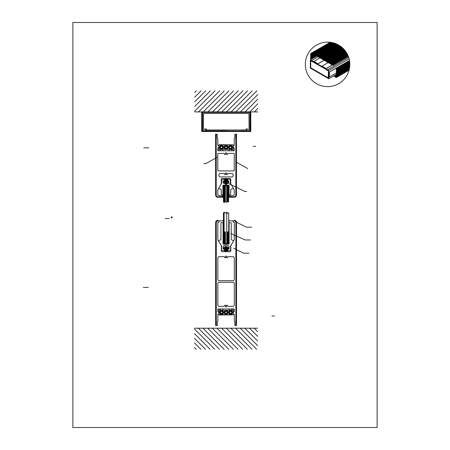 <?xml version="1.0" encoding="UTF-8"?>
<svg xmlns="http://www.w3.org/2000/svg" width="450" height="450" viewBox="0 0 450 450"><rect width="100%" height="100%" fill="white"/><g stroke="black" fill="none" stroke-linecap="round" stroke-linejoin="round"><path stroke-width="0.34" stroke-dasharray="2.25 1.69" d="M72.872 22.5L72.872 427.5L377.128 427.5L377.128 22.5L72.872 22.5M314.201 54.506L332.989 65.357L314.201 54.506M328.207 77.873L311.428 68.186A1.474 1.474 0 0 1 310.731 67.044L310.731 60.907L311.349 61.312L311.608 60.519L310.348 59.889L310.348 68.108L328.809 78.767L328.809 70.549L327.561 69.767L326.953 70.312L327.842 70.65A0.546 0.546 0 0 1 328.433 71.364L328.207 77.873"/><path stroke-width="0.67" d="M72.872 22.5L72.872 427.5L377.128 427.5L377.128 22.5L72.872 22.5M310.849 57.876L314.201 54.27L332.989 65.357L348.373 56.475M314.201 54.506L332.989 65.357M328.207 77.873L311.428 68.186A1.474 1.474 0 0 1 310.731 67.044L310.731 60.907L311.349 61.312L311.608 60.519L310.348 59.889L310.348 68.108L328.809 78.767L328.809 70.549L327.561 69.767L326.953 70.312L327.842 70.65A0.546 0.546 0 0 1 328.433 71.364L328.207 77.873M217.333 325.429L216.281 325.429L216.281 222.553A1.643 1.643 0 0 1 217.924 220.911L218.728 220.911A0.315 0.315 0 0 1 219.049 221.226L219.049 221.912A0.315 0.315 0 0 1 218.728 222.227L218.171 222.227A0.315 0.315 0 0 0 217.856 222.542L217.856 239.046A2.632 2.632 0 0 0 218.211 240.362L221.299 245.711A0.315 0.315 0 0 1 221.344 245.869L221.344 251.072A0.63 0.63 0 0 0 221.974 251.702L230.186 251.702A0.63 0.63 0 0 0 230.816 251.072L230.816 245.869A0.315 0.315 0 0 1 230.856 245.711L233.949 240.362A2.632 2.632 0 0 0 234.298 239.046L234.298 222.542A0.315 0.315 0 0 0 233.983 222.227L233.426 222.227A0.315 0.315 0 0 1 233.111 221.912L233.111 221.226A0.315 0.315 0 0 1 233.426 220.911L234.236 220.911A1.643 1.643 0 0 1 235.879 222.553L235.879 325.429L234.827 325.429L234.827 321.429L234.298 321.114L234.298 314.235L233.291 313.914L233.291 312.126L234.298 311.811L234.298 309.274A0.315 0.315 0 0 0 233.983 308.959L218.171 308.959A0.315 0.315 0 0 0 217.856 309.274L217.856 311.811L218.869 312.126L218.869 313.914L217.856 314.235L217.856 321.114L217.333 321.429L217.333 325.586M229.162 220.303L229.162 220.832L234.343 220.832A1.643 1.643 0 0 1 235.986 222.474L235.986 325.569L236.509 325.569L236.509 222.474A2.166 2.166 0 0 0 234.343 220.303M222.992 220.303L222.992 220.832L217.817 220.832A1.643 1.643 0 0 0 216.174 222.474L216.174 325.569L215.646 325.569L215.646 222.474A2.166 2.166 0 0 1 217.817 220.303M224.449 256.939A0.315 0.315 0 0 0 224.139 256.674L219.172 256.674A1.316 1.316 0 0 0 217.856 257.991L217.856 279.394A1.316 1.316 0 0 0 219.172 280.71L232.982 280.71A1.316 1.316 0 0 0 234.298 279.394L234.298 257.991A1.316 1.316 0 0 0 232.982 256.674L228.021 256.674A0.315 0.315 0 0 0 227.706 256.939A1.648 1.648 0 0 1 227.436 257.608A0.518 0.518 0 0 1 226.744 257.76A0.518 0.518 0 0 1 226.553 257.079A0.624 0.624 0 0 0 226.507 256.224A0.624 0.624 0 0 0 225.653 256.224A0.624 0.624 0 0 0 225.607 257.079A0.518 0.518 0 0 1 225.411 257.76A0.518 0.518 0 0 1 224.719 257.608A1.648 1.648 0 0 1 224.449 256.939M194.501 328.219L257.659 328.219M251.983 349.273L230.929 328.219M247.331 349.273L226.277 328.219M257.631 340.965L244.884 328.219M256.635 349.273L235.581 328.219M257.631 345.617L240.232 328.219M238.028 349.273L216.973 328.219M242.679 349.273L221.625 328.219M214.768 349.273L194.473 328.978M219.42 349.273L198.366 328.219M224.072 349.273L203.018 328.219M228.724 349.273L207.669 328.219M233.376 349.273L212.321 328.219M205.464 349.273L194.473 338.282M210.116 349.273L194.473 333.63M200.812 349.273L194.473 342.934M196.161 349.273L194.473 347.586M225.607 305.921A0.624 0.624 0 0 0 225.653 306.776A0.624 0.624 0 0 0 226.507 306.776A0.624 0.624 0 0 0 226.553 305.921A0.518 0.518 0 0 1 226.744 305.241A0.518 0.518 0 0 1 227.436 305.387A1.648 1.648 0 0 1 227.706 306.062A0.315 0.315 0 0 0 228.021 306.326L232.982 306.326A1.316 1.316 0 0 0 234.298 305.01L234.298 283.607A1.316 1.316 0 0 0 232.982 282.291L219.172 282.291A1.316 1.316 0 0 0 217.856 283.607L217.856 305.01A1.316 1.316 0 0 0 219.172 306.326L224.139 306.326A0.315 0.315 0 0 0 224.449 306.062A1.648 1.648 0 0 1 224.719 305.387A0.518 0.518 0 0 1 225.411 305.241A0.518 0.518 0 0 1 225.607 305.921M231.593 311.906L230.664 311.243L229.624 311.709L229.511 312.851L230.439 313.515L231.48 313.043L231.593 311.906M225.506 311.389L226.648 311.389L227.222 312.379L226.648 313.369L225.506 313.369L224.938 312.379L225.506 311.389M220.804 311.563L221.912 311.276L222.711 312.092L222.407 313.194L221.299 313.476L220.5 312.66L220.804 311.563M218.897 310.275L233.263 310.275M218.897 308.959L233.263 308.959L233.263 314.747L218.897 314.747L218.897 308.959M223.577 312.379A1.974 1.974 0 0 0 220.618 310.669A1.974 1.974 0 0 0 220.618 314.089A1.974 1.974 0 0 0 223.577 312.379M223.318 312.379A1.71 1.71 0 0 0 220.748 310.894A1.71 1.71 0 0 0 220.748 313.858A1.71 1.71 0 0 0 223.318 312.379M228.054 312.379A1.974 1.974 0 0 0 225.09 310.669A1.974 1.974 0 0 0 225.09 314.089A1.974 1.974 0 0 0 228.054 312.379M227.79 312.379A1.71 1.71 0 0 0 225.225 310.894A1.71 1.71 0 0 0 225.225 313.858A1.71 1.71 0 0 0 227.79 312.379M232.262 312.379A1.71 1.71 0 0 0 229.697 310.894A1.71 1.71 0 0 0 229.697 313.858A1.71 1.71 0 0 0 232.262 312.379M232.526 312.379A1.974 1.974 0 0 0 229.567 310.669A1.974 1.974 0 0 0 229.567 314.089A1.974 1.974 0 0 0 232.526 312.379M233.235 314.859L233.235 312.024L234.248 311.704L234.248 309.285A0.326 0.326 0 0 0 233.921 308.959L232.408 308.959A0.326 0.326 0 0 0 232.127 309.122L231.013 311.046A0.326 0.326 0 0 0 231.12 311.484A1.057 1.057 0 0 1 231.351 313.071A1.057 1.057 0 0 1 229.753 313.071A1.057 1.057 0 0 1 229.984 311.484A0.326 0.326 0 0 0 230.091 311.046L228.977 309.122A0.326 0.326 0 0 0 228.696 308.959L223.464 308.959A0.326 0.326 0 0 0 223.178 309.122L222.064 311.046A0.326 0.326 0 0 0 222.176 311.484A1.057 1.057 0 0 1 222.407 313.071A1.057 1.057 0 0 1 220.804 313.071A1.057 1.057 0 0 1 221.034 311.484A0.326 0.326 0 0 0 221.141 311.046L220.033 309.122A0.326 0.326 0 0 0 219.746 308.959L218.239 308.959A0.326 0.326 0 0 0 217.912 309.285L217.912 311.704L218.919 312.024L219.077 315.017L233.235 314.859M257.631 336.313L249.536 328.219M257.631 331.661L254.188 328.219M249.097 128.88A0.737 0.737 0 0 1 248.372 129.617A0.737 0.737 0 0 1 247.624 128.897L245.886 129.133L246.465 129.375L246.713 130.843L249.936 130.686L249.936 112.427L202.567 112.427L202.567 130.686L205.796 130.843L206.044 129.375L206.623 129.133L204.885 128.897A0.737 0.737 0 0 1 204.137 129.617A0.737 0.737 0 0 1 203.411 128.88L203.569 113.479L248.94 113.479L249.097 128.897M202.241 112.753L202.241 131.501L201.713 131.501L201.713 112.753A0.855 0.855 0 0 1 202.567 111.898L206.977 111.898L206.977 112.427L202.567 112.427A0.326 0.326 0 0 0 202.241 112.753M250.791 112.753L250.791 131.501L250.268 131.501L250.268 112.753A0.326 0.326 0 0 0 249.936 112.427L245.531 112.427L245.531 111.898L249.936 111.898A0.855 0.855 0 0 1 250.791 112.753M229.123 183.769L244.789 191.486L246.684 191.486M236.689 222.328L246.516 227.216L251.775 227.216M230.777 233.544L245.227 239.963L250.493 239.963M233.623 248.265L243.697 253.187L248.957 253.187M236.458 162.264L247.714 168.576M250.206 130.978L202.303 130.978L202.303 131.501L250.206 131.501L250.206 130.978M234.292 197.235A2.166 2.166 0 0 0 236.458 195.064L236.458 134.134L235.935 134.134L235.935 195.064A1.643 1.643 0 0 1 234.292 196.706L229.112 196.706L229.112 197.235L234.292 197.235M215.595 195.064A2.166 2.166 0 0 0 217.766 197.235L222.941 197.235L222.941 196.706L217.766 196.706A1.643 1.643 0 0 1 216.124 195.064L216.124 134.134L215.595 134.134L215.595 195.064M228.713 202.039L227.807 201.398L226.491 202.382L225.174 201.398L224.516 202.382L223.447 202.044L223.459 185.788M228.566 201.938L228.566 185.788M228.021 201.549L228.021 185.788M227.362 201.729L227.362 185.788M226.704 202.224L226.704 185.788M225.388 201.555L225.388 185.788M224.73 202.061L224.73 185.788M224.072 202.241L224.072 185.788M225.366 243.647L223.132 243.647L223.132 244.069L225.467 244.176L225.366 245.593L224.078 245.593A0.945 0.945 0 0 0 223.132 246.544L223.132 248.929L224.325 249.036L224.426 250.245A0.315 0.315 0 0 1 224.111 250.56L222.598 250.56A0.99 0.99 0 0 1 221.608 249.576L221.586 246.009L218.706 241.222A0.315 0.315 0 0 1 218.818 240.789L220.612 239.709A0.63 0.63 0 0 0 220.922 239.169L220.922 223.2A0.63 0.63 0 0 1 221.552 222.57L223.026 222.57L223.093 222.969L223.026 243.962L225.467 244.069L225.467 243.647L223.132 243.647L226.794 243.647M223.026 223.487L223.447 223.487L223.447 243.225L223.026 243.225M229.129 223.487L228.713 223.487L228.713 243.225L229.129 243.225M229.129 223.065L229.129 243.962L226.688 244.176L226.688 245.486L228.077 245.593A0.945 0.945 0 0 1 229.028 246.544L229.028 248.929L227.728 249.143L227.728 250.245A0.315 0.315 0 0 0 228.043 250.56L229.562 250.56A0.99 0.99 0 0 0 230.552 249.576L230.574 246.009L233.449 241.222A0.315 0.315 0 0 0 233.342 240.789L231.542 239.709A0.63 0.63 0 0 1 231.238 239.169L231.238 223.2A0.63 0.63 0 0 0 230.602 222.57L229.129 222.57L229.129 223.065M224.117 212.355L224.117 243.647M224.775 231.857L224.775 243.647M225.433 231.857L225.433 243.647M227.407 231.857L227.407 243.647M228.066 231.857L228.066 243.647M226.749 212.366L226.749 243.647M226.688 243.647L229.028 243.647L229.028 244.069L226.688 244.069L226.688 243.647M227.385 251.702L227.385 246.954A0.315 0.315 0 0 0 227.07 246.639L225.09 246.639A0.315 0.315 0 0 0 224.775 246.954L224.775 251.702M227.385 247.016L224.775 247.016M227.07 247.331L225.09 247.331M228.713 248.861L223.447 248.861L223.447 247.545L228.713 247.545L228.713 248.861M227.919 248.861L227.385 248.321M228.291 248.861L227.385 247.95M228.667 248.861L227.385 247.579M228.713 248.535L227.722 247.545M228.713 248.164L228.094 247.545M227.385 248.276L224.775 248.276M227.385 248.906L224.775 248.906M227.385 250.172L224.775 250.172M227.385 249.542L224.775 249.542M227.385 247.646L224.775 247.646M227.385 250.802L224.775 250.802M227.07 247.961L225.09 247.961L227.07 247.961M227.07 248.591L225.09 248.591M227.07 249.857L225.09 249.857M227.07 249.227L225.09 249.227M227.07 250.487L225.09 250.487M227.07 251.117L225.09 251.117M223.447 248.164L224.066 247.545M223.447 248.535L224.438 247.545M223.493 248.861L224.775 247.579M223.864 248.861L224.775 247.95M224.235 248.861L224.775 248.321M227.385 251.438L224.775 251.438M224.876 246.724L224.876 251.702M227.278 246.724L227.278 251.702M233.449 241.222A0.315 0.315 0 0 0 233.342 240.789M218.818 240.789A0.315 0.315 0 0 0 218.706 241.222M228.713 231.857L228.713 212.85L227.621 213.193L226.963 212.203L225.647 213.193L224.331 212.203L223.447 212.833L223.447 231.857M228.623 201.977L227.807 201.398L226.491 202.382L225.174 201.398L224.516 202.382L223.515 202.067M217.013 157.376L205.74 163.648L203.844 163.643M234.09 147.752L233.241 147.594L233.241 145.806L234.248 145.491L234.248 138.611L234.776 138.291L234.776 134.291L235.828 134.291L235.828 195.064A1.643 1.643 0 0 1 234.186 196.706L229.219 196.706L229.219 195.773L230.912 195.773A0.315 0.315 0 0 0 230.968 195.767L233.989 195.232A0.315 0.315 0 0 0 234.248 194.923L234.248 190.519A2.632 2.632 0 0 0 233.899 189.203L230.805 183.853A0.315 0.315 0 0 1 230.766 183.696L230.766 179.128A0.63 0.63 0 0 0 230.136 178.493L221.923 178.493A0.63 0.63 0 0 0 221.293 179.128L221.293 183.696A0.315 0.315 0 0 1 221.248 183.853L218.16 189.203A2.632 2.632 0 0 0 217.806 190.519L217.806 194.923A0.315 0.315 0 0 0 218.07 195.232L221.091 195.767A0.315 0.315 0 0 0 221.147 195.773L222.84 195.773L222.84 196.706L217.873 196.706A1.643 1.643 0 0 1 216.231 195.064L216.231 134.291L217.282 134.291L217.282 138.291L217.806 138.611L217.806 145.491L218.818 145.806L218.818 147.594L217.806 147.909L217.806 150.452A0.315 0.315 0 0 0 218.121 150.767L233.933 150.767A0.315 0.315 0 0 0 234.248 150.452L234.09 147.752M225.557 153.804A0.518 0.518 0 0 1 225.36 154.485A0.518 0.518 0 0 1 224.668 154.333A1.648 1.648 0 0 1 224.398 153.664A0.315 0.315 0 0 0 224.089 153.399L218.458 153.399A0.652 0.652 0 0 0 217.806 154.052L217.806 170.269A0.652 0.652 0 0 0 218.458 170.921L233.595 170.921A0.652 0.652 0 0 0 234.248 170.269L234.248 154.052A0.652 0.652 0 0 0 233.595 153.399L227.97 153.399A0.315 0.315 0 0 0 227.655 153.664A1.648 1.648 0 0 1 227.385 154.333A0.518 0.518 0 0 1 226.693 154.485A0.518 0.518 0 0 1 226.502 153.804A0.624 0.624 0 0 0 226.457 152.949A0.624 0.624 0 0 0 225.602 152.949A0.624 0.624 0 0 0 225.557 153.804M227.745 179.432L227.588 180.799L228.808 181.114L228.808 182.453A1.316 1.316 0 0 1 227.492 183.769L226.389 183.926L226.389 185.136L229.095 185.4L229.028 194.462L229.095 194.867L230.209 194.867A0.422 0.422 0 0 0 230.631 194.462L230.867 189.298A0.315 0.315 0 0 1 231.182 188.994L232.408 188.994A0.315 0.315 0 0 0 232.566 188.949L233.201 188.572A0.315 0.315 0 0 0 233.308 188.139L230.383 183.268A0.315 0.315 0 0 1 230.338 183.105L230.338 180.422A0.99 0.99 0 0 0 229.348 179.432L227.745 179.432M224.438 179.589L222.683 179.432A0.99 0.99 0 0 0 221.692 180.422L221.692 183.105A0.315 0.315 0 0 1 221.648 183.268L218.717 188.139A0.315 0.315 0 0 0 218.829 188.572L219.459 188.949A0.315 0.315 0 0 0 219.623 188.994L220.843 188.994A0.315 0.315 0 0 1 221.158 189.298L221.394 194.462A0.422 0.422 0 0 0 221.816 194.867L222.93 194.867L223.003 194.462L222.93 185.4L225.641 185.136L225.641 183.926L224.533 183.769A1.316 1.316 0 0 1 223.217 182.453L223.217 181.114L224.438 180.799L224.438 179.589M222.93 186.435L222.93 194.333L223.459 194.333L223.459 186.435L222.93 186.435M228.566 194.333L228.566 186.435L229.095 186.435L229.095 194.333L228.566 194.333M228.583 180.939L227.301 182.222M228.628 181.266L227.638 182.256M228.628 181.643L228.009 182.256M228.206 180.939L227.301 181.851M223.779 180.939L224.691 181.851M223.363 182.256L223.363 180.939L228.628 180.939L228.628 182.256L223.363 182.256M223.363 181.643L223.982 182.256M223.363 181.266L224.353 182.256M223.408 180.939L224.691 182.222M226.98 182.008L225 182.008M227.295 182.329L224.685 182.329M227.835 180.939L227.301 181.479M224.151 180.939L224.691 181.479M226.98 180.118L225 180.118M226.98 179.482L225 179.482M226.98 180.748L225 180.748M227.295 179.797L224.685 179.797M227.295 180.433L224.685 180.433M226.98 181.378L225 181.378M227.295 181.063L224.685 181.063M227.295 181.693L224.685 181.693M224.685 183.133A0.315 0.315 0 0 0 225 183.448L226.98 183.448A0.315 0.315 0 0 0 227.295 183.133M226.98 183.274L225 183.274M226.98 182.644L225 182.644M227.295 182.959L224.685 182.959M226.361 185.259L228.994 185.259L228.994 185.788L226.361 185.788L226.361 185.259M225.669 185.788L225.669 185.259L223.037 185.259L223.037 185.788L225.669 185.788M226.98 178.852L225 178.852M227.295 178.537L224.685 178.537M227.295 179.167L224.685 179.167M227.385 174.448A1.648 1.648 0 0 0 227.649 173.812A0.315 0.315 0 0 1 227.964 173.548L231.795 173.548A1.316 1.316 0 0 1 233.111 174.864L233.111 175.601A1.316 1.316 0 0 1 231.795 176.917L220.264 176.917A1.316 1.316 0 0 1 218.947 175.601L218.947 174.864A1.316 1.316 0 0 1 220.264 173.548L224.094 173.548A0.315 0.315 0 0 1 224.404 173.812A1.648 1.648 0 0 0 224.668 174.448A0.518 0.518 0 0 0 225.36 174.6A0.518 0.518 0 0 0 225.557 173.919A0.624 0.624 0 0 1 225.602 173.064A0.624 0.624 0 0 1 226.457 173.064A0.624 0.624 0 0 1 226.502 173.919A0.518 0.518 0 0 0 226.693 174.6A0.518 0.518 0 0 0 227.385 174.448M233.184 144.861L219.026 144.703L218.869 147.701L217.862 148.016L217.862 150.441A0.326 0.326 0 0 0 218.188 150.767L219.696 150.767A0.326 0.326 0 0 0 219.982 150.604L221.091 148.674A0.326 0.326 0 0 0 220.984 148.236A1.057 1.057 0 0 1 220.753 146.655A1.057 1.057 0 0 1 222.356 146.655A1.057 1.057 0 0 1 222.126 148.236A0.326 0.326 0 0 0 222.013 148.674L223.127 150.604A0.326 0.326 0 0 0 223.414 150.767L228.645 150.767A0.326 0.326 0 0 0 228.926 150.604L230.04 148.674A0.326 0.326 0 0 0 229.933 148.236A1.057 1.057 0 0 1 229.703 146.655A1.057 1.057 0 0 1 231.3 146.655A1.057 1.057 0 0 1 231.069 148.236A0.326 0.326 0 0 0 230.963 148.674L232.076 150.604A0.326 0.326 0 0 0 232.357 150.767L233.871 150.767A0.326 0.326 0 0 0 234.197 150.441L234.197 148.016L233.184 147.701L233.184 144.861M218.846 144.979L233.213 144.979L233.213 150.767L218.846 150.767L218.846 144.979M225.456 146.357L224.888 147.347L225.456 148.337L226.597 148.337L227.171 147.347L226.597 146.357L225.456 146.357M222.356 146.531L222.66 147.628L221.861 148.444L220.753 148.162L220.449 147.06L221.248 146.244L222.356 146.531M229.573 148.011L229.461 146.874L230.389 146.211L231.429 146.678L231.542 147.819L230.614 148.483L229.573 148.011M218.846 149.451L233.213 149.451M232.476 147.347A1.974 1.974 0 0 0 229.517 145.637A1.974 1.974 0 0 0 229.517 149.057A1.974 1.974 0 0 0 232.476 147.347M232.211 147.347A1.71 1.71 0 0 0 229.646 145.862A1.71 1.71 0 0 0 229.646 148.826A1.71 1.71 0 0 0 232.211 147.347M223.526 147.347A1.974 1.974 0 0 0 220.567 145.637A1.974 1.974 0 0 0 220.567 149.057A1.974 1.974 0 0 0 223.526 147.347M223.268 147.347A1.71 1.71 0 0 0 220.697 145.862A1.71 1.71 0 0 0 220.697 148.826A1.71 1.71 0 0 0 223.268 147.347M227.739 147.347A1.71 1.71 0 0 0 225.174 145.862A1.71 1.71 0 0 0 225.174 148.826A1.71 1.71 0 0 0 227.739 147.347M228.004 147.347A1.974 1.974 0 0 0 225.039 145.637A1.974 1.974 0 0 0 225.039 149.057A1.974 1.974 0 0 0 228.004 147.347M228.887 130.978L223.622 130.843L228.887 130.978M207.996 130.978L213.261 130.843L207.996 130.978M239.248 130.978L244.507 130.843L239.248 130.978M247.534 90.844L226.479 111.898M252.186 90.844L231.131 111.898M257.833 111.898L194.676 111.898M257.833 99.152L245.087 111.898M257.833 94.5L240.435 111.898M256.838 90.844L235.783 111.898M242.882 90.844L221.828 111.898M238.23 90.844L217.176 111.898M233.578 90.844L212.524 111.898M228.926 90.844L207.872 111.898M214.965 90.844L194.676 111.139M224.269 90.844L203.22 111.898M219.617 90.844L198.568 111.898M245.531 111.898L206.977 111.898M210.313 90.844L194.676 106.487M205.661 90.844L194.676 101.835M201.009 90.844L194.676 97.183M196.357 90.844L194.676 92.531M257.833 103.804L249.739 111.898M257.833 108.456L254.391 111.898M314.201 54.27L333.72 43.003M226.254 130.843L205.892 130.843L205.644 130.011L206.117 129.538L206.567 129.983L245.942 129.983L246.392 129.538L246.864 130.011L246.617 130.843M310.849 53.876L311.321 53.404M310.849 53.966L311.541 53.274M310.849 54.062L311.76 53.151M310.849 54.157L311.985 53.021M310.849 54.248L312.204 52.898M310.849 54.343L312.424 52.768M310.849 54.433L312.643 52.639M310.849 54.529L312.863 52.515M310.849 54.619L313.082 52.386M310.849 54.714L313.301 52.262M310.849 54.804L313.526 52.133M310.849 54.9L313.746 52.003M310.849 54.99L313.965 51.879M310.849 55.086L314.184 51.75M310.849 55.176L314.404 51.626M310.849 55.271L314.623 51.497M310.849 55.367L314.843 51.367M310.849 55.457L315.062 51.244M310.849 55.553L315.287 51.114M310.849 55.642L315.506 50.991M310.849 55.738L315.726 50.861M310.849 55.828L315.945 50.738M310.849 55.924L316.164 50.608M310.849 56.014L316.384 50.479M310.849 56.109L316.603 50.355M310.849 56.199L316.828 50.226M310.849 56.295L317.048 50.102M310.849 56.391L317.267 49.973M310.849 56.481L317.486 49.843M310.849 56.576L317.706 49.719M310.849 56.666L317.925 49.59M310.849 56.762L318.144 49.466M310.849 56.852L318.364 49.337M310.849 56.947L318.589 49.208M310.849 57.038L318.808 49.084M310.849 57.133L319.027 48.954M310.849 57.223L319.247 48.831M310.849 57.319L319.466 48.701M310.849 57.409L319.686 48.572M310.849 57.504L319.905 48.448M310.849 57.6L320.13 48.319M310.849 57.69L314.201 54.343M314.364 54.174L320.349 48.195M310.849 57.786L314.201 54.433M314.584 54.051L320.569 48.066M314.803 53.921L320.788 47.936M310.849 57.971L314.269 54.551M315.022 53.797L321.007 47.812M310.849 58.061L314.331 54.585M315.242 53.668L321.227 47.683M310.849 58.157L314.387 54.619M315.467 53.539L321.446 47.559M310.849 58.247L314.449 54.652M315.686 53.415L321.671 47.43M310.849 58.343L314.505 54.686M315.906 53.286L321.891 47.301M310.849 58.432L314.567 54.72M316.125 53.162L322.11 47.177M310.849 58.528L314.623 54.754M316.344 53.032L322.329 47.047M310.849 58.618L314.685 54.788M316.564 52.903L322.549 46.924M310.849 58.714L314.741 54.821M316.783 52.779L322.768 46.794M310.849 58.809L314.803 54.855M317.008 52.65L322.988 46.665M310.849 58.899L314.859 54.889M317.228 52.526L323.207 46.541M310.849 58.995L314.921 54.922M317.447 52.397L323.432 46.412M310.849 59.085L314.978 54.956M317.666 52.267L323.651 46.288M310.849 59.181L315.039 54.99M317.886 52.144L323.871 46.159M310.849 59.271L315.096 55.024M318.105 52.014L324.09 46.035M310.849 59.366L315.157 55.063M318.324 51.891L324.309 45.906M310.849 59.456L315.214 55.097M318.549 51.761L324.529 45.776M310.849 59.552L315.27 55.131M318.769 51.632L324.748 45.652M311.023 59.473L315.332 55.164M318.988 51.508L324.973 45.523M311.243 59.344L315.388 55.198M319.207 51.379L325.192 45.399M311.462 59.22L315.45 55.232M319.427 51.255L325.412 45.27M311.681 59.091L315.506 55.266M319.646 51.126L325.631 45.141M311.901 58.961L315.568 55.299M319.866 51.002L325.851 45.017M312.126 58.837L315.624 55.333M320.085 50.873L326.07 44.887M312.345 58.708L315.686 55.367M320.31 50.743L326.289 44.764M312.564 58.584L315.743 55.401M320.529 50.619L326.509 44.634M312.784 58.455L315.804 55.434M320.749 50.49L326.734 44.505M313.003 58.326L315.861 55.468M320.968 50.366L326.953 44.381M313.223 58.202L315.923 55.502M321.188 50.237L327.173 44.252M313.442 58.072L315.979 55.536M321.407 50.108L327.392 44.128M313.667 57.949L316.041 55.569M321.626 49.984L327.611 43.999M313.886 57.819L316.097 55.603M321.851 49.854L327.831 43.869M314.106 57.69L316.159 55.637M322.071 49.731L328.05 43.746M314.325 57.566L316.215 55.676M322.29 49.601L328.275 43.616M314.544 57.437L316.277 55.71M322.509 49.472L328.494 43.492M314.764 57.313L316.333 55.744M322.729 49.348L328.714 43.363M314.983 57.184L316.395 55.777M322.948 49.219L328.933 43.234M315.202 57.054L316.451 55.811M323.168 49.095L329.152 43.11M315.428 56.931L316.513 55.845M323.387 48.966L329.372 42.981M315.647 56.801L316.569 55.879M323.612 48.836L329.591 42.857M315.866 56.678L316.631 55.913M323.831 48.712L329.816 42.727M316.086 56.548L316.688 55.946M324.051 48.583L330.036 42.598M316.305 56.419L316.749 55.98M324.27 48.459L330.255 42.474M316.524 56.295L316.806 56.014M324.489 48.33L330.474 42.345M324.709 48.201L330.581 42.334M324.928 48.077L330.66 42.345M325.153 47.947L330.744 42.356M325.373 47.824L330.823 42.367M325.592 47.694L330.902 42.379M325.811 47.565L330.986 42.396M326.031 47.441L331.065 42.407M326.25 47.312L331.144 42.418M326.469 47.188L331.228 42.435M326.694 47.059L331.307 42.446M326.914 46.929L331.386 42.458M327.133 46.806L331.464 42.474M327.353 46.676L331.543 42.486M327.572 46.553L331.622 42.502M327.791 46.423L331.701 42.514M328.011 46.299L331.779 42.531M328.23 46.17L331.858 42.547M328.455 46.041L331.931 42.564M328.674 45.917L332.01 42.576M328.894 45.788L332.089 42.593M329.113 45.664L332.168 42.609M329.332 45.534L332.241 42.626M329.552 45.405L332.319 42.643M329.771 45.281L332.392 42.66M329.996 45.152L332.471 42.677M330.216 45.028L332.544 42.694M330.435 44.899L332.623 42.711M330.654 44.769L332.696 42.727M330.874 44.646L332.775 42.744M331.093 44.516L332.848 42.767M331.312 44.392L332.921 42.784M331.532 44.263L332.994 42.801M331.757 44.134L333.073 42.818M331.976 44.01L333.146 42.84M332.196 43.881L333.219 42.857M332.415 43.757L333.293 42.879M332.634 43.627L333.366 42.896M332.854 43.498L333.439 42.919M333.073 43.374L333.512 42.936M333.298 43.245L333.585 42.958M314.359 54.366L314.674 54.051M314.421 54.399L314.893 53.927M314.477 54.433L315.113 53.797M314.539 54.467L315.338 53.668M314.595 54.501L315.557 53.544M314.657 54.534L315.776 53.415M314.713 54.568L315.996 53.291M314.775 54.602L316.215 53.162M314.831 54.636L316.434 53.032M314.893 54.669L316.654 52.909M314.949 54.709L316.879 52.779M315.011 54.742L317.098 52.656M315.067 54.776L317.317 52.526M315.129 54.81L317.537 52.397M315.186 54.844L317.756 52.273M315.248 54.877L317.976 52.144M315.304 54.911L318.195 52.02M315.366 54.945L318.42 51.891M315.422 54.979L318.639 51.761M315.484 55.012L318.859 51.637M315.54 55.046L319.078 51.508M315.602 55.08L319.298 51.384M315.658 55.114L319.517 51.255M315.72 55.148L319.736 51.131M315.776 55.181L319.956 51.002M315.838 55.215L320.181 50.873M315.894 55.249L320.4 50.749M315.956 55.282L320.619 50.619M316.012 55.316L320.839 50.496M316.074 55.356L321.058 50.366M316.131 55.389L321.277 50.237M316.192 55.423L321.497 50.113M316.249 55.457L321.722 49.984M316.305 55.491L321.941 49.86M316.367 55.524L322.161 49.731M316.423 55.558L322.38 49.601M316.485 55.592L322.599 49.477M316.541 55.626L322.819 49.348M316.603 55.659L323.038 49.224M316.659 55.693L323.257 49.095M316.721 55.727L323.483 48.966M316.777 55.761L323.702 48.842M316.839 55.794L323.921 48.712M316.896 55.828L324.141 48.589M316.957 55.862L324.36 48.459M317.014 55.896L324.579 48.33M317.076 55.929L324.799 48.206M317.132 55.969L325.024 48.077M317.194 56.002L325.243 47.953M317.25 56.036L325.463 47.824M317.312 56.07L325.682 47.694M317.368 56.104L325.901 47.571M317.43 56.137L326.121 47.441M317.486 56.171L326.34 47.318M317.548 56.205L326.565 47.188M317.604 56.239L326.784 47.059M317.666 56.273L327.004 46.935M317.723 56.306L327.223 46.806M317.784 56.34L327.442 46.682M317.841 56.374L327.662 46.553M317.902 56.407L327.881 46.429M317.959 56.441L328.101 46.299M318.021 56.475L328.326 46.17M318.077 56.509L328.545 46.046M318.139 56.542L328.764 45.917M318.195 56.576L328.984 45.793M318.257 56.616L329.203 45.664M318.313 56.649L329.423 45.534M318.375 56.683L329.642 45.411M318.431 56.717L329.867 45.281M318.488 56.751L330.086 45.157M318.549 56.784L330.306 45.028M318.606 56.818L330.525 44.899M318.668 56.852L330.744 44.775M318.724 56.886L330.964 44.646M318.786 56.919L331.183 44.522M318.842 56.953L331.402 44.392M318.904 56.987L331.627 44.263M318.96 57.021L331.847 44.139M319.022 57.054L332.066 44.01M319.078 57.088L332.286 43.886M319.14 57.122L332.505 43.757M319.196 57.156L332.724 43.627M319.258 57.189L332.944 43.504M319.314 57.229L333.169 43.374M319.376 57.262L333.388 43.251M319.433 57.296L333.608 43.121M319.494 57.33L333.804 43.02M319.551 57.364L333.872 43.042M319.613 57.398L333.945 43.059M319.669 57.431L334.018 43.082M319.731 57.465L334.086 43.104M319.787 57.499L334.159 43.127M319.849 57.532L334.232 43.149M319.905 57.566L334.299 43.172M319.967 57.6L334.373 43.194M320.023 57.634L334.44 43.217M320.085 57.667L334.513 43.239M320.141 57.701L334.581 43.262M320.203 57.735L334.654 43.284M320.259 57.769L334.721 43.307M320.321 57.803L334.789 43.335M320.377 57.842L334.862 43.358M320.439 57.876L334.929 43.38M320.496 57.909L334.997 43.402M320.552 57.943L335.064 43.431M320.614 57.977L335.137 43.453M320.67 58.011L335.205 43.481M320.732 58.044L335.272 43.504M320.788 58.078L335.34 43.526M320.85 58.112L335.407 43.554M320.906 58.146L335.475 43.577M320.968 58.179L335.543 43.605M321.024 58.213L335.61 43.633M321.086 58.247L335.678 43.656M321.142 58.281L335.745 43.684M321.204 58.314L335.807 43.712M321.261 58.348L335.874 43.734M321.322 58.382L335.942 43.762M321.379 58.416L336.009 43.791M321.441 58.449L336.077 43.819M321.497 58.489L336.139 43.847M321.559 58.523L336.206 43.869M321.615 58.556L336.274 43.898M321.677 58.59L336.336 43.926M321.733 58.624L336.403 43.954M321.795 58.657L336.465 43.982M321.851 58.691L336.532 44.01M321.913 58.725L336.594 44.038M321.969 58.759L336.662 44.066M322.031 58.792L336.724 44.1M322.088 58.826L336.786 44.128M322.149 58.86L336.853 44.156M322.206 58.894L336.915 44.184M322.267 58.928L336.977 44.212M322.324 58.961L337.044 44.246M322.386 58.995L337.106 44.274M322.442 59.029L337.168 44.303M322.504 59.062L337.23 44.336M322.56 59.102L337.292 44.364M322.622 59.136L337.359 44.392M322.678 59.169L337.421 44.426M322.734 59.203L337.483 44.454M322.796 59.237L337.545 44.488M322.853 59.271L337.607 44.516M322.914 59.304L337.669 44.55M322.971 59.338L337.731 44.584M323.032 59.372L337.793 44.612M323.089 59.406L337.854 44.646M323.151 59.439L337.911 44.679M323.207 59.473L337.973 44.708M323.269 59.507L338.034 44.741M323.325 59.541L338.096 44.775M323.387 59.574L338.158 44.809M323.443 59.608L338.214 44.837M323.505 59.642L338.276 44.871M323.561 59.676L338.338 44.904M323.623 59.709L338.394 44.938M323.679 59.749L338.456 44.972M323.741 59.782L338.518 45.006M323.798 59.816L338.574 45.039M323.859 59.85L338.636 45.073M323.916 59.884L338.692 45.107M323.978 59.917L338.754 45.141M324.034 59.951L338.811 45.174M324.096 59.985L338.867 45.208M324.152 60.019L338.929 45.242M324.214 60.053L338.985 45.276M324.27 60.086L339.047 45.315M324.332 60.12L339.103 45.349M324.388 60.154L339.159 45.383M324.45 60.188L339.216 45.416M324.506 60.221L339.277 45.456M324.568 60.255L339.334 45.489M324.624 60.289L339.39 45.523M324.686 60.322L339.446 45.562M324.743 60.362L339.502 45.596M324.804 60.396L339.559 45.636M324.861 60.429L339.621 45.669M324.917 60.463L339.677 45.709M324.979 60.497L339.733 45.742M325.035 60.531L339.789 45.782M325.097 60.564L339.846 45.816M325.153 60.598L339.902 45.855M325.215 60.632L339.952 45.889M325.271 60.666L340.009 45.928M325.333 60.699L340.065 45.968M325.389 60.733L340.121 46.001M325.451 60.767L340.178 46.041M325.507 60.801L340.234 46.08M325.569 60.834L340.284 46.119M325.626 60.868L340.341 46.153M325.688 60.902L340.397 46.193M325.744 60.936L340.453 46.232M325.806 60.969L340.504 46.271M325.862 61.009L340.56 46.311M325.924 61.042L340.616 46.35M325.98 61.076L340.667 46.389M326.042 61.11L340.723 46.429M326.098 61.144L340.774 46.468M326.16 61.178L340.83 46.508M326.216 61.211L340.881 46.547M326.278 61.245L340.937 46.586M326.334 61.279L340.988 46.626M326.396 61.312L341.044 46.665M326.452 61.346L341.094 46.704M326.514 61.38L341.145 46.744M326.571 61.414L341.201 46.789M326.632 61.447L341.252 46.828M326.689 61.481L341.303 46.867M326.751 61.515L341.353 46.907M326.807 61.549L341.409 46.952M326.869 61.583L341.46 46.991M326.925 61.622L341.511 47.031M326.981 61.656L341.561 47.076M327.043 61.689L341.612 47.115M327.099 61.723L341.668 47.16M327.161 61.757L341.719 47.199M327.218 61.791L341.769 47.244M327.279 61.824L341.82 47.284M327.336 61.858L341.871 47.329M327.397 61.892L341.921 47.368M327.454 61.926L341.972 47.413M327.516 61.959L342.022 47.453M327.572 61.993L342.073 47.498M327.634 62.027L342.118 47.542M327.69 62.061L342.169 47.582M327.752 62.094L342.219 47.627M327.808 62.128L342.27 47.672M327.87 62.162L342.321 47.711M327.926 62.196L342.366 47.756M327.988 62.229L342.416 47.801M328.044 62.269L342.467 47.846M328.106 62.303L342.517 47.891M328.162 62.336L342.562 47.936M328.224 62.37L342.613 47.976M328.281 62.404L342.664 48.021M328.343 62.438L342.709 48.066M328.399 62.471L342.759 48.111M328.461 62.505L342.804 48.156M328.517 62.539L342.855 48.201M328.579 62.572L342.9 48.246M328.635 62.606L342.951 48.291M328.697 62.64L342.996 48.341M328.753 62.674L343.046 48.386M328.815 62.708L343.091 48.431M328.871 62.741L343.136 48.476M328.933 62.775L343.187 48.521M328.989 62.809L343.232 48.566M329.051 62.843L343.277 48.617M329.108 62.882L343.327 48.662M329.164 62.916L343.373 48.707M329.226 62.949L343.418 48.758M329.282 62.983L343.463 48.803M329.344 63.017L343.507 48.848M329.4 63.051L343.558 48.898M329.462 63.084L343.603 48.943M329.518 63.118L343.648 48.988M329.58 63.152L343.693 49.039M329.636 63.186L343.738 49.084M329.698 63.219L343.783 49.134M329.754 63.253L343.828 49.179M329.816 63.287L343.873 49.23M329.873 63.321L343.918 49.281M329.934 63.354L343.963 49.326M329.991 63.388L344.008 49.376M330.053 63.422L344.053 49.421M330.109 63.456L344.098 49.472M330.171 63.495L344.137 49.523M330.227 63.529L344.183 49.573M330.289 63.562L344.228 49.618M330.345 63.596L344.272 49.669M330.407 63.63L344.312 49.719M330.463 63.664L344.357 49.77M330.525 63.697L344.402 49.821M330.581 63.731L344.447 49.866M330.643 63.765L344.486 49.916M330.699 63.799L344.531 49.967M330.761 63.833L344.571 50.017M330.817 63.866L344.616 50.068M330.879 63.9L344.661 50.119M330.936 63.934L344.7 50.169M330.998 63.968L344.745 50.22M331.054 64.001L344.784 50.271M331.116 64.035L344.824 50.321M331.172 64.069L344.869 50.377M331.234 64.102L344.908 50.428M331.29 64.142L344.953 50.479M331.346 64.176L344.993 50.529M331.408 64.209L345.032 50.58M331.464 64.243L345.077 50.636M331.526 64.277L345.116 50.687M331.582 64.311L345.156 50.738M331.644 64.344L345.195 50.794M331.701 64.378L345.234 50.844M331.762 64.412L345.279 50.895M331.819 64.446L345.319 50.951M331.881 64.479L345.358 51.002M331.937 64.513L345.397 51.058M331.999 64.547L345.437 51.109M332.055 64.581L345.476 51.159M332.117 64.614L345.516 51.216M332.173 64.648L345.555 51.272M332.235 64.682L345.594 51.322M332.291 64.716L345.634 51.379M332.353 64.755L345.673 51.429M332.409 64.789L345.713 51.486M332.471 64.822L345.752 51.542M332.527 64.856L345.786 51.593M332.589 64.89L345.825 51.649M332.646 64.924L345.864 51.705M332.707 64.957L345.904 51.761M332.764 64.991L345.943 51.812M332.826 65.025L345.977 51.868M332.882 65.059L346.016 51.924M332.944 65.093L346.056 51.981M333.039 65.093L346.089 52.037M333.259 64.963L346.129 52.093M333.478 64.834L346.162 52.149M333.697 64.71L346.202 52.206M333.917 64.581L346.236 52.262M334.136 64.457L346.275 52.318M334.356 64.328L346.309 52.374M334.581 64.198L346.348 52.431M334.8 64.074L346.382 52.487M335.019 63.945L346.421 52.543M335.239 63.821L346.455 52.605M335.458 63.692L346.489 52.661M335.678 63.562L346.528 52.718M335.897 63.439L346.562 52.774M336.116 63.309L346.596 52.83M336.341 63.186L346.635 52.892M336.561 63.056L346.669 52.948M336.78 62.932L346.702 53.004M336.999 62.803L346.736 53.066M337.219 62.674L346.77 53.123M337.438 62.55L346.804 53.184M337.657 62.421L346.838 53.241M337.882 62.297L346.871 53.303M338.102 62.167L346.905 53.359M338.321 62.038L346.939 53.421M338.541 61.914L346.973 53.477M338.76 61.785L347.006 53.539M338.979 61.661L347.04 53.601M339.199 61.532L347.074 53.657M339.418 61.402L347.108 53.719M339.643 61.279L347.141 53.781M339.863 61.149L347.175 53.837M340.082 61.026L347.203 53.899M340.301 60.896L347.237 53.961M340.521 60.767L347.271 54.023M340.74 60.643L347.304 54.084M340.959 60.514L347.332 54.141M341.184 60.39L347.366 54.203M341.404 60.261L347.394 54.264M341.623 60.131L347.428 54.326M341.843 60.008L347.462 54.388M342.062 59.878L347.49 54.45M342.281 59.754L347.524 54.512M342.501 59.625L347.552 54.574M342.726 59.496L347.58 54.641M342.945 59.372L347.614 54.703M343.164 59.242L347.642 54.765M343.384 59.119L347.676 54.827M343.603 58.989L347.704 54.889M343.822 58.86L347.732 54.951M344.042 58.736L347.76 55.018M344.261 58.607L347.794 55.08M344.486 58.483L347.822 55.142M344.706 58.354L347.85 55.209M344.925 58.23L347.878 55.271M345.144 58.101L347.906 55.339M345.364 57.971L347.934 55.401M345.583 57.848L347.963 55.468M345.803 57.718L347.991 55.53M346.027 57.594L348.019 55.598M346.247 57.465L348.047 55.659M346.466 57.336L348.075 55.727M346.686 57.212L348.103 55.789M346.905 57.083L348.131 55.856M347.124 56.959L348.159 55.924M347.344 56.829L348.188 55.991M347.563 56.7L348.21 56.053M347.788 56.576L348.238 56.121M314.224 54.315L333.748 43.042M324.186 60.272L317.976 63.855L313.869 61.397L317.976 63.855M324.107 60.221L317.976 63.765M311.664 60.576L327.538 69.739L327.442 70.121L311.456 61.138L311.664 60.576M310.849 53.674L330.508 42.328L310.849 53.674L310.849 59.569L310.646 53.556L330.171 42.289L310.849 53.674M330.328 42.3A22.247 22.247 0 0 0 307.086 73.041A22.247 22.247 0 0 0 345.324 77.799A22.247 22.247 0 0 0 330.328 42.3M310.646 59.693L310.646 53.556L310.646 59.693M310.421 59.816L316.912 56.07M311.642 60.559L318.167 56.796M320.006 57.853L313.869 61.397M336.561 68.636L336.842 68.361M336.561 68.732L337.061 68.231M336.561 68.822L337.281 68.102M336.561 68.918L337.5 67.978M336.561 69.013L337.719 67.849M336.561 69.103L337.939 67.725M336.561 69.199L338.164 67.596M336.561 69.289L338.383 67.466M336.561 69.384L338.603 67.343M336.561 69.474L338.822 67.213M336.561 69.57L339.041 67.089M336.561 69.66L339.261 66.96M336.561 69.756L339.48 66.831M336.561 69.846L339.705 66.707M336.561 69.941L339.924 66.578M336.561 70.031L340.144 66.454M336.561 70.127L340.363 66.324M336.561 70.222L340.582 66.195M336.561 70.312L340.802 66.071M336.561 70.408L341.021 65.942M336.561 70.498L341.241 65.818M336.561 70.594L341.466 65.689M336.561 70.684L341.685 65.559M336.561 70.779L341.904 65.436M336.561 70.869L342.124 65.306M336.561 70.965L342.343 65.183M336.561 71.055L342.562 65.053M336.561 71.151L342.782 64.924M336.561 71.246L343.007 64.8M336.561 71.336L343.226 64.671M336.561 71.432L343.446 64.547M336.561 71.522L343.665 64.418M336.561 71.617L343.884 64.288M336.561 71.707L344.104 64.164M336.561 71.803L344.323 64.035M336.561 71.893L344.543 63.911M336.561 71.989L344.767 63.782M336.561 72.079L344.987 63.658M336.561 72.174L345.206 63.529M336.561 72.264L345.426 63.399M336.561 72.36L345.645 63.276M336.561 72.456L345.864 63.146M336.561 72.546L346.084 63.023M336.561 72.641L346.309 62.893M336.561 72.731L346.528 62.764M336.561 72.827L346.748 62.64M336.561 72.917L346.967 62.511M336.561 73.013L347.186 62.387M336.561 73.103L347.406 62.258M336.561 73.198L347.625 62.128M336.561 73.288L347.85 62.004M336.561 73.384L348.069 61.875M336.561 73.474L348.289 61.751M336.561 73.569L348.508 61.622M336.561 73.665L348.728 61.492M336.561 73.755L348.947 61.369M336.561 73.851L349.166 61.239M336.561 73.941L349.386 61.116M336.561 74.036L349.571 61.02M336.561 74.126L349.588 61.104M336.561 74.222L349.599 61.183M336.561 74.312L349.611 61.262M336.561 74.407L349.622 61.346M336.561 74.498L349.633 61.425M334.704 76.449L334.997 76.157M336.561 74.593L349.644 61.509M334.761 76.483L335.216 76.028M336.561 74.689L349.656 61.594M334.822 76.517L335.436 75.904M336.561 74.779L349.661 61.672M334.879 76.551L335.661 75.774M336.561 74.874L349.673 61.757M334.941 76.584L335.88 75.645M336.561 74.964L349.684 61.841M334.997 76.618L336.099 75.521M336.561 75.06L349.695 61.926M335.059 76.652L336.319 75.392M336.561 75.15L349.701 62.01M335.115 76.686L336.353 75.448M336.561 75.246L349.712 62.094M335.177 76.719L336.353 75.544M336.561 75.336L349.718 62.179M335.233 76.753L336.353 75.634M336.561 75.431L349.729 62.263M335.295 76.787L336.353 75.729M336.561 75.521L349.734 62.348M335.351 76.821L336.353 75.819M336.561 75.617L349.746 62.432M335.413 76.86L336.353 75.915M336.561 75.707L349.751 62.516M335.469 76.894L336.353 76.005M336.561 75.802L349.757 62.606M335.531 76.927L336.353 76.101M336.561 75.898L349.762 62.691M335.588 76.961L336.353 76.196M336.561 75.988L349.774 62.775M335.649 76.995L336.353 76.286M336.561 76.084L349.779 62.865M335.706 77.029L336.353 76.382M336.561 76.174L349.785 62.949M335.767 77.062L336.353 76.472M336.561 76.269L349.791 63.039M335.824 77.096L336.353 76.567M336.561 76.359L349.796 63.129M335.886 77.13L336.353 76.657M336.561 76.455L349.796 63.214M335.942 77.164L336.353 76.753M336.561 76.545L349.802 63.304M336.004 77.198L336.353 76.843M336.561 76.641L349.808 63.394M336.06 77.231L336.353 76.939M336.561 76.731L349.813 63.484M336.561 76.826L349.813 63.574M336.561 76.916L349.819 63.664M336.561 77.012L349.819 63.754M336.561 77.108L349.824 63.844M336.561 77.198L349.824 63.934M336.549 77.299L349.824 64.024M336.651 77.293L349.83 64.119M336.87 77.169L349.83 64.209M337.089 77.04L349.83 64.299M337.309 76.916L349.83 64.395M337.528 76.787L349.83 64.485M337.748 76.657L349.83 64.581M337.967 76.534L349.83 64.676M338.192 76.404L349.824 64.772M338.411 76.281L349.824 64.862M338.631 76.151L349.824 64.957M338.85 76.022L349.819 65.053M339.069 75.898L349.813 65.154M339.289 75.769L349.813 65.25M339.508 75.645L349.808 65.346M339.733 75.516L349.802 65.441M339.952 75.392L349.796 65.543M340.172 75.263L349.796 65.638M340.391 75.133L349.785 65.739M340.611 75.009L349.779 65.835M340.83 74.88L349.774 65.936M341.049 74.756L349.768 66.038M341.269 74.627L349.762 66.139M341.494 74.498L349.751 66.24M341.713 74.374L349.74 66.341M341.933 74.244L349.734 66.442M342.152 74.121L349.723 66.549M342.371 73.991L349.712 66.651M342.591 73.862L349.701 66.752M342.81 73.738L349.689 66.859M343.035 73.609L349.678 66.966M343.254 73.485L349.667 67.067M343.474 73.356L349.656 67.174M343.693 73.226L349.639 67.281M343.912 73.103L349.627 67.388M344.132 72.973L349.611 67.5M344.351 72.849L349.594 67.607M344.576 72.72L349.577 67.714M344.796 72.591L349.56 67.826M345.015 72.467L349.543 67.939M345.234 72.337L349.526 68.046M345.454 72.214L349.504 68.158M345.673 72.084L349.487 68.271M345.892 71.955L349.464 68.389M346.112 71.831L349.442 68.501M346.337 71.702L349.425 68.614M346.556 71.578L349.402 68.732M346.776 71.449L349.374 68.85M346.995 71.319L349.352 68.962M347.214 71.196L349.329 69.086M347.434 71.066L349.301 69.204M347.653 70.942L349.273 69.322M347.878 70.813L349.245 69.446M348.098 70.689L349.217 69.564M348.317 70.56L349.189 69.688M348.536 70.431L349.155 69.812M348.756 70.307L349.127 69.936M332.989 65.121L348.294 56.278M336.403 77.439L349.048 70.138M336.409 77.49L349.054 70.189M349.481 60.469L329.186 72.191L349.515 60.643M349.532 60.795L336.353 68.4L336.353 77.158L334.553 76.359L336.353 77.158L336.353 68.4L336.561 77.226A0.309 0.309 0 0 1 336.099 77.49L334.553 76.596L336.099 77.49A0.309 0.309 0 0 0 336.561 77.226L336.561 68.518L349.566 61.009M328.809 70.549L349.121 58.821M327.516 69.778L348.744 57.521M332.392 65.008L326.177 68.597L322.076 66.133L326.177 68.597M332.308 64.957L326.177 68.501M329.186 72.191L329.349 77.023L336.358 72.973M328.809 78.767L336.358 74.407M329.349 72.287L329.349 77.023M328.207 62.589L322.076 66.133M334.575 76.399L336.381 75.358M334.553 76.359L336.353 75.319M172.277 216.849L171.787 217.958M171.579 216.849L171.096 217.958M165.212 218.52L169.144 218.52M143.752 147.825L148.804 147.825M253.097 146.391L255.623 146.391M143.319 287.398L148.371 287.398M271.952 315.968L274.477 315.968"/></g></svg>
